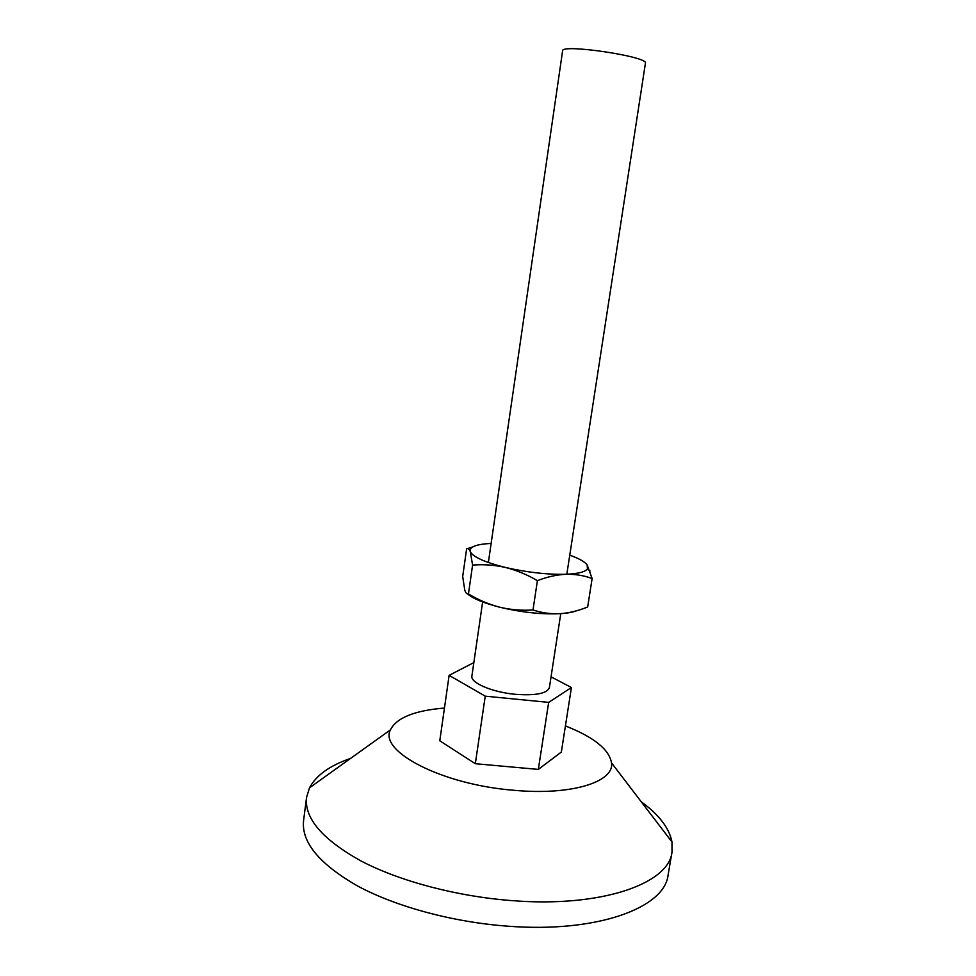 <?xml version="1.0" encoding="UTF-8"?>
<svg xmlns="http://www.w3.org/2000/svg" width="976" height="976" viewBox="0 0 976 976"><rect width="100%" height="100%" fill="white"/><g stroke="black" fill="none" stroke-linecap="round" stroke-linejoin="round"><path stroke-width="1.46" d="M551.05 676.807L571.424 687.543L561.346 752.045L538.337 769.405L475.324 763.708L439.786 740.796L449.119 675.343L473.836 662.594M488.366 562.505L562.615 50.813C561.09 43.517 649.016 56.657 645.429 63.196L566.824 574.242M560.761 613.648L549.39 687.604C547.048 693.546 535.678 695.778 515.279 694.302C492.111 692.216 470.164 682.749 471.896 676.026L482.632 601.972M571.424 687.543L548.658 702.378L485.243 696.169L449.119 675.343M548.658 702.378L538.337 769.405M485.243 696.169L475.324 763.708M532.994 609.963L537.41 580.659C547.146 576.865 556.674 574.742 566.007 574.266C575.303 574.095 584.014 575.511 592.127 578.512L587.674 606.95C578.5 610.756 569.252 613.001 559.943 613.697C550.647 614.099 541.656 612.855 532.994 609.963C521.757 610.72 510.643 609.793 499.663 607.194C488.695 604.29 478.301 599.874 468.456 593.945C466.979 594.299 465.759 593.03 464.771 590.151L462.697 576.474L466.626 548.89C467.968 548.183 469.151 549.012 470.188 551.379L470.188 551.379C469.468 546.828 476.447 544.181 491.135 543.425M468.456 593.945L472.591 565.092L470.286 551.623C472.933 556.967 484.682 562.249 505.507 567.471C516.548 570.252 527.174 574.644 537.41 580.659M472.591 565.092C483.486 564.201 494.454 564.994 505.507 567.471C527.247 572.424 547.414 574.693 566.007 574.266C578.073 573.742 585.222 571.96 587.454 568.898L587.149 564.909C584.795 561.712 578.988 558.479 569.752 555.185M467.553 593.92C473.177 598.715 483.889 603.144 499.663 607.194C521.282 612.33 541.375 614.502 559.943 613.697C567.154 613.257 572.692 612.281 576.572 610.769M592.127 578.512L587.149 564.909M472.75 546.914L466.626 548.89M565.433 725.937C593.835 737.1 609.207 749.434 611.537 762.903C614.404 781.935 571.546 795.66 513.974 790.292C441.933 784.68 378.664 751.325 390.437 729.865C396.512 717.787 414.519 710.516 444.458 708.051M641.317 801.857C659.032 814.716 669.255 828.087 671.988 841.995L672 852.072C668.877 883.622 601.716 907.839 511.766 900.604C456.683 896.419 399.562 881.157 361.071 861.003C322.446 839.494 304.268 818.315 306.549 797.453L309.502 787.827C316.187 775.322 329.876 765.513 350.579 758.413M672 852.072L668.096 874.996C664.766 907.692 597.568 933.154 507.849 926.187C452.888 922.174 395.975 906.692 357.667 886.037C319.237 863.992 301.206 842.154 303.585 820.523L306.549 797.453M587.454 568.898L590.016 571.009M390.437 729.865L309.502 787.827M611.537 762.903L671.988 841.995"/></g></svg>
